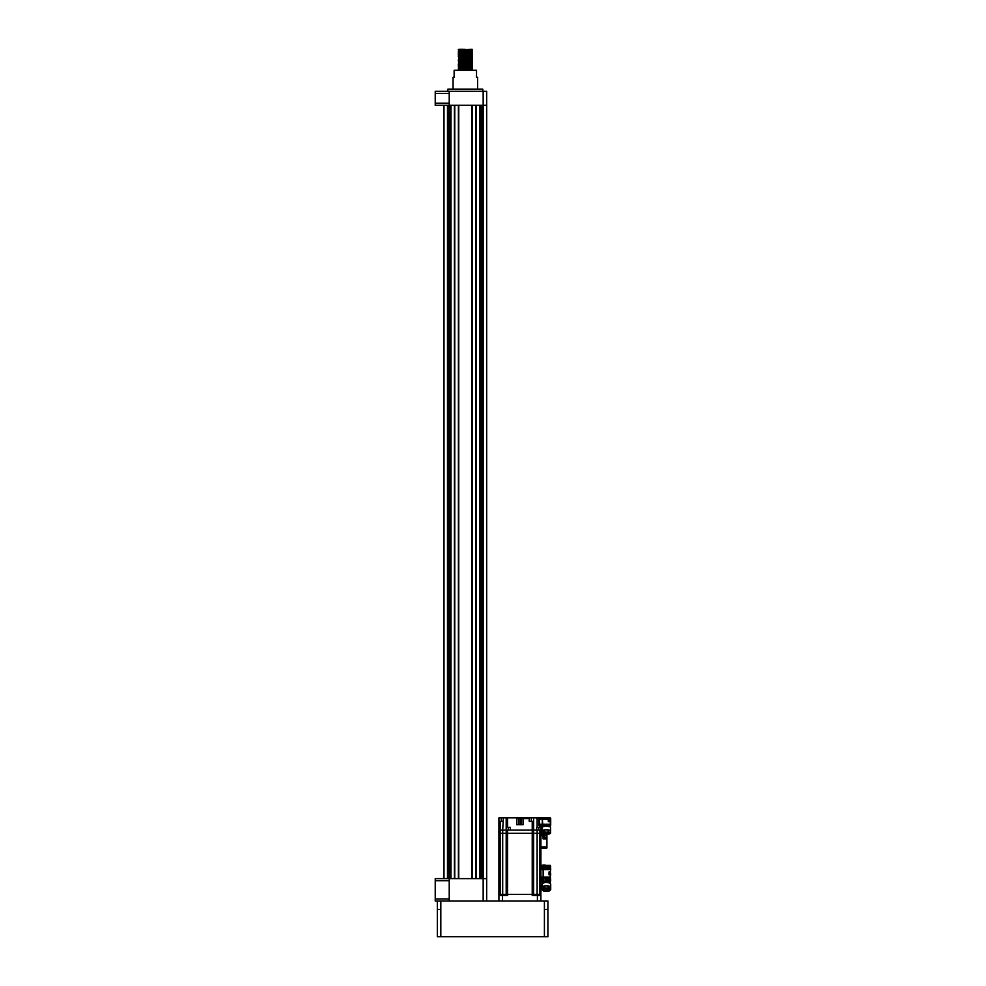 <?xml version="1.0" encoding="UTF-8"?>
<svg xmlns="http://www.w3.org/2000/svg" width="986" height="986" viewBox="0 0 986 986"><rect width="100%" height="100%" fill="white"/><g stroke="black" fill="none" stroke-linecap="round" stroke-linejoin="round"><path stroke-width="1.48" d="M465.318 49.929C474.352 50.101 474.352 50.274 465.318 50.459C474.352 50.274 474.352 50.101 465.318 49.929C456.296 49.756 456.296 49.583 465.318 49.411L461.226 49.3C456.567 49.436 457.923 49.583 465.318 49.719C474.352 49.892 474.352 50.064 465.318 50.249C456.296 50.422 456.296 50.594 465.318 50.767C474.352 50.939 474.352 51.124 465.318 51.297C456.296 51.469 456.296 51.642 465.318 51.814C474.352 51.999 474.352 52.172 465.318 52.344C456.296 52.517 456.296 52.689 465.318 52.874C474.352 53.047 474.352 53.219 465.318 53.392C456.296 53.564 456.296 53.749 465.318 53.922C474.352 54.094 474.352 54.267 465.318 54.44C456.296 54.624 456.296 54.797 465.318 54.969C474.352 55.142 474.352 55.315 465.318 55.499C456.296 55.672 456.296 55.845 465.318 56.017C474.352 56.19 474.352 56.375 465.318 56.547C456.296 56.72 456.296 56.892 465.318 57.065C474.352 57.237 474.352 57.422 465.318 57.595C456.296 57.767 456.296 57.94 465.318 58.112C474.352 58.297 474.352 58.47 465.318 58.642C456.296 58.815 456.296 58.987 465.318 59.172C474.352 59.345 474.352 59.517 465.318 59.69C456.296 59.863 456.296 60.047 465.318 60.22C474.352 60.392 474.352 60.565 465.318 60.738C456.296 60.922 456.296 61.095 465.318 61.268C474.352 61.44 474.352 61.613 465.318 61.798C456.296 61.97 456.296 62.143 465.318 62.315C474.352 62.488 474.352 62.673 465.318 62.845C456.296 63.018 456.296 63.19 465.318 63.363C474.352 63.548 474.352 63.72 465.318 63.893C456.296 64.065 456.296 64.238 465.318 64.41C474.352 64.595 474.352 64.768 465.318 64.94C456.296 65.113 456.296 65.286 465.318 65.47C474.352 65.643 474.352 65.816 465.318 65.988C456.296 66.161 456.296 66.345 465.318 66.518C474.352 66.691 474.352 66.863 465.318 67.036C456.296 67.221 456.296 67.393 465.318 67.566C474.352 67.738 474.352 67.911 465.318 68.096C456.296 68.268 456.296 68.441 465.318 68.613C474.352 68.786 474.352 68.971 465.318 69.143C456.296 69.316 456.296 69.488 465.318 69.661C474.352 69.846 474.352 70.018 465.318 70.191L461.226 70.289M467.376 69.303L472.319 70.142L465.318 69.87C456.296 69.698 456.296 69.525 465.318 69.353C474.352 69.18 474.352 68.995 465.318 68.823C474.352 68.995 474.352 69.18 465.318 69.353M465.318 69.143C456.296 69.316 456.296 69.488 465.318 69.661C474.352 69.846 474.352 70.018 465.318 70.191M467.376 49.768L472.319 49.978L471.616 50.619L463.26 51.346M467.376 50.816L472.319 51.025L471.616 51.666L463.26 52.394M465.318 51.506C474.352 51.334 474.352 51.149 465.318 50.976C456.296 50.804 456.296 50.631 465.318 50.459C456.296 50.631 456.296 50.804 465.318 50.976C474.352 51.149 474.352 51.334 465.318 51.506C456.296 51.679 456.296 51.851 465.318 52.024C474.352 52.209 474.352 52.381 465.318 52.554C456.296 52.726 456.296 52.899 465.318 53.084C474.352 53.256 474.352 53.429 465.318 53.601C456.296 53.774 456.296 53.959 465.318 54.131C474.352 54.304 474.352 54.477 465.318 54.649C456.296 54.834 456.296 55.006 465.318 55.179C474.352 55.352 474.352 55.524 465.318 55.709C456.296 55.882 456.296 56.054 465.318 56.227C474.352 56.399 474.352 56.584 465.318 56.757C456.296 56.929 456.296 57.102 465.318 57.274C474.352 57.459 474.352 57.632 465.318 57.804C456.296 57.977 456.296 58.149 465.318 58.322C474.352 58.507 474.352 58.679 465.318 58.852C456.296 59.024 456.296 59.197 465.318 59.382C474.352 59.554 474.352 59.727 465.318 59.899C456.296 60.072 456.296 60.257 465.318 60.429C474.352 60.602 474.352 60.775 465.318 60.947C456.296 61.132 456.296 61.305 465.318 61.477C474.352 61.65 474.352 61.822 465.318 62.007C456.296 62.18 456.296 62.352 465.318 62.525C474.352 62.697 474.352 62.882 465.318 63.055C456.296 63.227 456.296 63.4 465.318 63.572C474.352 63.757 474.352 63.93 465.318 64.102C456.296 64.275 456.296 64.447 465.318 64.632C474.352 64.805 474.352 64.977 465.318 65.15C456.296 65.322 456.296 65.507 465.318 65.68C474.352 65.852 474.352 66.025 465.318 66.198C456.296 66.37 456.296 66.555 465.318 66.728C474.352 66.9 474.352 67.073 465.318 67.245C456.296 67.43 456.296 67.603 465.318 67.775C474.352 67.948 474.352 68.12 465.318 68.305C456.296 68.478 456.296 68.65 465.318 68.823C456.296 68.65 456.296 68.478 465.318 68.305C474.352 68.12 474.352 67.948 465.318 67.775C456.296 67.603 456.296 67.43 465.318 67.245C474.352 67.073 474.352 66.9 465.318 66.728C456.296 66.555 456.296 66.37 465.318 66.198C474.352 66.025 474.352 65.852 465.318 65.68C456.296 65.507 456.296 65.322 465.318 65.15C474.352 64.977 474.352 64.805 465.318 64.632C456.296 64.447 456.296 64.275 465.318 64.102C474.352 63.93 474.352 63.757 465.318 63.572C456.296 63.4 456.296 63.227 465.318 63.055C474.352 62.882 474.352 62.697 465.318 62.525C456.296 62.352 456.296 62.18 465.318 62.007C474.352 61.822 474.352 61.65 465.318 61.477C456.296 61.305 456.296 61.132 465.318 60.947M467.376 51.457L471.616 51.654L472.319 52.073L471.616 52.714L458.317 53.651L459.032 54.292L458.317 54.711L459.032 55.339L458.317 55.758L459.032 56.387L458.317 56.806L459.032 57.447L458.317 60.171L463.26 60.38M465.318 51.297C456.296 51.469 456.296 51.642 465.318 51.814C474.352 51.999 474.352 52.172 465.318 52.344C456.296 52.517 456.296 52.689 465.318 52.874C474.352 53.047 474.352 53.219 465.318 53.392C456.296 53.564 456.296 53.749 465.318 53.922M471.616 52.702L472.319 53.121L471.616 53.774L459.032 54.279M467.376 53.971L472.319 54.181L471.616 54.822L459.032 55.327M465.318 53.601C456.296 53.774 456.296 53.959 465.318 54.131C474.352 54.304 474.352 54.477 465.318 54.649C456.296 54.834 456.296 55.006 465.318 55.179C474.352 55.352 474.352 55.524 465.318 55.709C456.296 55.882 456.296 56.054 465.318 56.227M467.376 55.019L472.319 55.228L471.616 55.869L459.032 56.375M467.376 56.066L472.319 56.276L471.616 56.917L459.032 57.434M467.376 57.114L472.319 57.324L471.616 57.964L459.032 58.482M465.318 56.757C456.296 56.929 456.296 57.102 465.318 57.274C474.352 57.459 474.352 57.632 465.318 57.804C456.296 57.977 456.296 58.149 465.318 58.322C474.352 58.507 474.352 58.679 465.318 58.852C456.296 59.024 456.296 59.197 465.318 59.382C474.352 59.554 474.352 59.727 465.318 59.899M467.376 58.162L472.319 58.371L471.616 59.012L459.032 59.53M467.376 59.222L472.319 59.419L471.616 60.072L458.317 61.009L459.032 61.637L458.33 64.373L463.26 64.99M467.376 60.269L472.319 60.479L471.616 61.12L459.032 61.625M467.376 61.317L472.319 61.526L471.616 62.167L459.032 62.673M467.376 62.364L472.319 62.574L471.616 63.215L459.032 63.733M467.376 63.005L472.319 63.843L459.032 64.78L458.317 65.199L459.032 65.84L463.26 66.037M465.318 63.363C474.352 63.548 474.352 63.72 465.318 63.893C456.296 64.065 456.296 64.238 465.318 64.41M467.376 64.472L472.319 64.669L471.616 65.31L458.33 66.247L459.02 67.935L463.26 68.145M467.376 65.52L472.319 65.717L471.616 66.37L459.032 66.875M467.376 66.567L472.319 66.777L471.616 67.418L458.33 68.342L463.26 69.193M467.376 67.615L472.319 67.824L471.616 68.465L459.032 68.995M467.376 68.663L472.319 68.872L471.616 69.513L463.26 69.821M458.33 49.448L463.26 49.879M472.06 49.3L459.032 50.076L458.33 51.777L463.26 51.975M465.318 50.249C456.296 50.422 456.296 50.594 465.318 50.767M458.33 51.777L459.032 52.196L458.33 52.825L463.26 53.034M465.318 55.499C456.296 55.672 456.296 55.845 465.318 56.017M465.318 56.547C456.296 56.72 456.296 56.892 465.318 57.065M465.318 57.595C456.296 57.767 456.296 57.94 465.318 58.112M465.318 58.642C456.296 58.815 456.296 58.987 465.318 59.172M465.318 59.69C456.296 59.863 456.296 60.047 465.318 60.22M465.318 60.738C456.296 60.922 456.296 61.095 465.318 61.268M465.318 61.798C456.296 61.97 456.296 62.143 465.318 62.315M465.318 64.94C456.296 65.113 456.296 65.286 465.318 65.47M465.318 68.096C456.296 68.268 456.296 68.441 465.318 68.613M459.032 68.971L458.317 69.612M453.079 89.196L453.079 77.29L454.127 77.29L454.127 70.289L476.521 70.289L476.521 77.29L477.569 77.29L477.569 89.196M447.829 91.291L447.829 89.196L482.82 89.196L482.82 91.291M483.165 901.007L483.165 878.612L449.222 878.612L449.222 880.708L435.233 880.708L435.233 878.612L449.222 878.612M544.408 901.007L547.908 901.007L547.908 936.7L544.408 936.7L544.408 901.007L435.233 901.007L435.233 880.708M484.015 105.292L483.165 105.292L483.165 91.291L486.665 91.291L486.665 105.292L482.474 105.292L482.474 878.612L486.677 878.612L486.665 901.007M443.983 105.292L443.983 878.612M448.174 105.292L448.174 878.612M449.579 105.292L449.579 878.612M450.984 105.292L450.984 878.612M454.756 105.292L454.756 878.612M458.404 105.292L458.404 878.612M472.257 105.292L472.257 878.612M475.893 105.292L475.893 878.612M479.677 105.292L479.677 878.612M481.069 105.292L481.069 878.612M486.677 105.292L486.677 878.612M483.165 105.292L435.233 105.292L435.233 91.291L449.222 91.291L449.222 93.387L435.233 93.387M435.233 103.185L449.222 103.185L449.222 93.387M483.165 91.291L449.222 91.291M459.032 50.076L458.33 49.67M467.376 53.552L471.616 53.774M467.376 54.6L471.616 54.822M472.319 56.276L471.616 55.869M472.319 57.324L471.616 56.917M472.319 58.371L471.616 57.964M472.319 59.419L471.616 59.012M472.319 60.479L471.616 60.072M467.376 60.898L472.319 61.526M467.376 67.196L472.319 67.824M467.376 68.256L472.319 68.872M483.165 878.612L484.015 878.612M544.408 936.7L437.328 936.7L437.328 901.007M544.408 909.4L547.908 909.4L547.908 901.007M449.222 103.185L449.222 105.292M435.233 898.912L449.222 898.912L449.222 880.708M449.222 898.912L449.222 901.007M546.367 888.583C550.015 889.372 550.015 890.173 546.392 890.974L546.355 890.974C542.719 890.185 542.707 889.384 546.33 888.583L546.367 888.583M548.82 890.974L550.693 889.606A4.338 1.836 180 0 0 550.706 889.458L550.706 884.257A4.338 1.836 180 0 0 546.367 882.421A4.338 1.836 180 0 0 542.029 884.257L542.029 889.458A4.338 1.836 180 0 0 542.041 889.606L543.902 890.974M546.367 885.724A4.338 1.836 0 0 1 548.228 885.896L548.228 887.807L547.107 888.127L544.506 887.807L544.506 885.896A4.338 1.836 0 0 1 546.367 885.724M550.681 889.668L550.706 889.458A4.338 1.836 180 0 0 550.693 889.31L548.82 887.955L548.82 886.044A4.338 1.836 0 0 1 550.693 887.412L550.693 887.708M548.931 889.668A3.55 1.504 0 0 1 546.367 890.136A3.55 1.504 0 0 1 543.791 889.668M542.041 887.708L542.041 887.412A4.338 1.836 0 0 1 543.902 886.044L543.902 887.955L542.041 889.31A4.338 1.836 180 0 0 542.029 889.458L542.041 889.668M542.041 889.606L542.596 890.333L542.596 889.224M544.506 891.122L548.228 891.122M550.126 889.224L550.126 890.333L550.693 889.606M548.82 886.044L550.693 887.412M544.506 885.896L548.228 885.896M542.041 887.412L543.902 886.044M547.107 891.43L549.387 890.876M549.387 888.682L547.107 888.127M545.615 888.127L543.335 888.682M549.017 871.994L549.017 874.73M540.907 901.007L540.907 894.364L537.124 894.364L540.907 894.364L540.907 833.269L498.916 833.269L498.916 830.113L500.309 830.113L498.916 830.113L498.916 817.862L507.593 817.862L507.593 827.316L510.391 827.316L510.391 830.113L532.23 830.113L506.188 830.113L506.163 827.316L507.593 827.316M498.916 901.007L498.916 894.364L500.309 894.364L498.916 894.364L498.916 833.269L500.309 833.269L500.309 830.113L502.687 830.113L500.309 830.113L500.309 821.363L498.916 821.363M500.309 895.411L500.309 894.364L502.687 894.364L500.309 894.364L500.309 833.269L502.687 833.269L502.687 830.113L506.188 830.113L506.188 833.269L502.687 833.269L502.687 895.411M506.188 895.411L506.188 894.364L507.593 894.364L502.687 894.364L506.188 894.364L506.188 833.269L507.593 833.269L507.593 830.113M498.916 895.411L507.593 895.411L507.593 894.364L533.623 894.364L533.623 833.269L507.593 833.269L507.593 894.364L532.23 894.364L532.23 830.113L533.623 830.113L532.23 830.113L532.23 821.363L529.235 821.363L529.235 817.862L550.348 817.862L550.706 819.267M540.907 825.639L540.907 833.269L537.124 833.269L537.124 894.364L532.23 894.364L532.23 895.411L540.907 895.411M537.124 833.269L533.623 833.269L533.623 830.113L537.124 830.113L537.124 833.269M533.623 833.269L533.623 830.113L536.704 830.113L536.704 827.316L540.907 827.316M540.907 830.113L537.124 830.113M503.365 817.862L502.687 830.113L506.163 830.113M502.687 821.363L500.309 821.363M533.623 830.113L533.685 817.862M533.623 821.363L532.23 821.363M523.061 817.862L523.061 824.69L521.311 824.69L521.311 817.862L529.235 817.862M520.781 817.862L520.781 824.69L519.03 824.69L519.03 817.862L521.311 817.862M516.763 817.862L518.513 817.862L518.513 824.69L516.763 824.69L516.763 817.862L507.593 817.862M506.188 827.316L506.188 817.862M536.458 817.862L536.458 818.565M538.8 825.602L538.8 817.899L539.502 818.269L539.502 825.233L538.8 825.602L542.3 825.639L542.3 817.862L542.793 825.775M538.8 817.899L540.34 817.862M523.061 818.22L521.311 818.22L523.061 818.22M520.781 818.22L519.03 818.22L520.781 818.22M518.513 818.22L516.763 818.22L518.513 818.22M549.868 872.142L549.584 874.594L550.139 872.203M550.558 873.855L550.139 874.52L550.558 873.855M550.299 873.189L550.139 872.216L550.558 873.189M550.348 865.388L550.706 868.53L550.348 865.388L543.138 865.388L543.138 878.538L550.348 878.538L550.348 872.351M543.582 881.878L543.138 881.348L545.172 881.348L545.172 878.686L543.138 878.686L543.138 881.348L540.907 881.348M540.907 878.538L543.138 878.538L543.138 877.146L540.907 877.146M543.138 868.185L543.138 869.59L550.348 869.59L550.348 868.185L540.907 868.185M543.138 865.388L540.907 865.388L543.138 865.067M537.124 895.411L537.124 894.364L533.623 894.364L533.623 895.411M549.165 818.281L548.882 820.734L549.436 818.343M549.436 819.341L549.436 818.355L549.868 819.341M549.868 820.032L549.436 820.66L549.584 819.686M549.165 820.734L549.436 819.686M546.293 834.008C542.645 833.527 542.633 833.034 546.256 832.541L546.293 832.541C549.941 833.022 549.954 833.515 546.33 834.008L546.33 834.008M548.758 833.86L550.619 833.022A4.338 1.122 180 0 0 550.632 832.936L550.632 827.39A4.338 1.122 180 0 0 546.293 826.268A4.338 1.122 180 0 0 541.955 827.39L541.955 832.936A4.338 1.122 180 0 0 541.967 833.022L543.828 833.86M546.293 829.781A4.338 1.122 0 0 1 548.154 829.892L548.154 831.925L547.033 832.258L544.432 831.925L544.432 829.892A4.338 1.122 0 0 1 546.293 829.781M550.595 833.145L550.632 832.936A4.338 1.122 180 0 0 550.619 832.85L548.758 832.011L548.758 829.978A4.338 1.122 0 0 1 550.619 830.816L550.619 831.001M548.389 832.8A3.55 0.912 0 0 1 546.293 832.973A3.55 0.912 0 0 1 544.198 832.8M541.967 831.001L541.967 830.816A4.338 1.122 0 0 1 543.828 829.978L543.828 832.011L541.967 832.85A4.338 1.122 180 0 0 541.955 832.936L541.992 833.145M548.758 829.978L550.619 830.816M544.432 829.892L548.154 829.892M541.967 830.816L543.828 829.978M541.967 833.022L542.522 833.614L542.522 832.936M544.432 833.946L548.154 833.946M550.065 832.936L550.065 833.614L550.619 833.022M543.668 833.071L548.919 833.071A2.625 0.678 -0 0 1 546.318 833.749A2.625 0.678 -0 0 1 543.668 833.071A2.625 0.678 -0 0 1 543.693 832.985A2.687 0.703 0 0 0 546.318 833.503A2.687 0.703 0 0 0 548.869 833.01A2.625 0.678 -0 0 1 548.919 833.071L548.919 833.071A2.625 0.678 180 0 1 546.318 833.638A2.625 0.678 180 0 0 546.318 833.638A2.625 0.678 180 0 1 543.693 833.047M545.554 832.258L543.274 832.603M543.274 833.946L545.554 834.292M547.033 834.292L549.313 833.946M540.907 836.978L540.907 845.655M540.907 835.709L543.076 835.709L543.076 834.316L546.577 834.316L540.907 834.316M540.907 848.305L546.577 848.305L540.907 848.305M543.076 835.709L543.076 838.864L546.577 838.864L546.577 846.912L540.907 846.912M544.161 835.721L544.161 836.411L544.161 835.721L546.577 835.709L546.577 834.316L546.922 835.709L546.922 834.661M544.112 836.066L546.922 835.709L546.922 847.96M546.922 837.817L546.922 836.066L546.922 837.817L543.076 837.459M548.327 818.146L548.327 820.882M550.706 879.943L550.348 877.146L550.706 880.991L548.524 881.348M550.706 873.695L550.706 874.348M550.348 874.372L550.706 875.149M543.631 865.412L543.631 866.78L550.706 866.78M543.631 868.185L543.631 866.78M540.907 869.59L543.138 869.59L543.138 877.146L550.348 877.146L550.348 874.804L549.017 874.804L549.017 871.932L550.348 871.932L550.706 869.59M545.172 881.127L550.028 881.644M549.448 881.78L548.684 881.127M548.056 881.385L548.056 882.569M544.666 882.569L544.666 881.348M543.434 882.039L544.05 882.039M550.25 881.644L550.25 883.444L546.367 881.915L542.485 883.431L542.473 882.113M548.327 817.862L548.327 821.683L550.348 821.683L550.348 824.234L539.502 824.234M550.336 825.639L542.3 825.639M542.793 825.639L544.605 825.639L544.605 826.354M550.706 818.22L550.706 825.282M550.706 821.326L548.327 820.981M550.015 826.009L548.672 825.639M550.176 825.96L550.176 826.897L546.293 825.985L542.423 826.884L542.411 825.775M544.099 836.67L543.705 837.459L543.076 834.661M544.099 835.45L543.705 834.661M543.742 889.594L546.33 888.583L548.992 889.594A2.625 1.109 0 0 1 546.392 890.703A2.625 1.109 0 0 1 543.742 889.594A2.625 1.109 0 0 1 543.952 889.15M447.484 105.292L447.484 878.612M454.41 105.292L454.41 878.612M458.749 105.292L458.749 878.612M471.9 105.292L471.9 878.612M476.25 105.292L476.25 878.612M483.177 105.292L483.177 878.612M440.828 901.007L440.828 936.7M440.828 909.4L437.328 909.4M548.955 889.643A2.687 1.134 0 0 1 548.672 889.927A2.687 1.134 0 0 1 546.38 890.481A2.687 1.134 0 0 1 546.367 890.481A2.687 1.134 0 0 1 544.05 889.927A2.687 1.134 0 0 1 543.767 889.643M543.742 889.545A2.625 1.109 180 0 0 546.367 890.592A2.625 1.109 180 0 0 546.38 890.592A2.625 1.109 180 0 0 548.98 889.545M545.615 891.43L543.335 890.876M539.502 895.411L539.502 830.113M508.295 827.316L508.295 830.113M538.8 830.113L538.8 827.316M537.124 817.862L537.124 827.316M529.235 818.565L516.763 818.565M501.258 817.862L501.258 821.363M539.502 825.602L539.502 827.316M531.331 821.363L531.331 817.862M539.502 819.267L548.327 819.267M543.138 879.943L540.907 879.943M540.907 866.78L543.138 866.78M537.407 901.007L537.407 895.411M502.416 895.411L502.416 901.007M547.033 832.258L549.313 832.603M545.172 879.943L550.348 879.943L550.028 881.743M545.172 865.03L543.138 865.03M543.138 881.201L545.172 881.201M549.707 818.565L550.348 817.862M550.706 820.278L550.706 818.565M550.706 821.683L549.806 820.278M471.616 49.559L472.319 49.978M471.616 50.606L472.319 51.025M471.616 53.749L472.319 54.181M471.616 54.809L472.319 55.228M471.616 62.155L472.319 62.574M471.616 64.25L472.319 64.669M471.616 65.298L472.319 65.717M471.616 66.358L472.319 66.777M458.33 60.171L459.032 60.59M458.33 52.825L459.032 53.244M545.011 891.406L543.68 891.085M547.711 891.406L549.042 891.085M545.147 834.279L543.52 834.033M547.44 834.279L549.066 834.033M550.447 825.627L548.808 825.639"/></g></svg>
